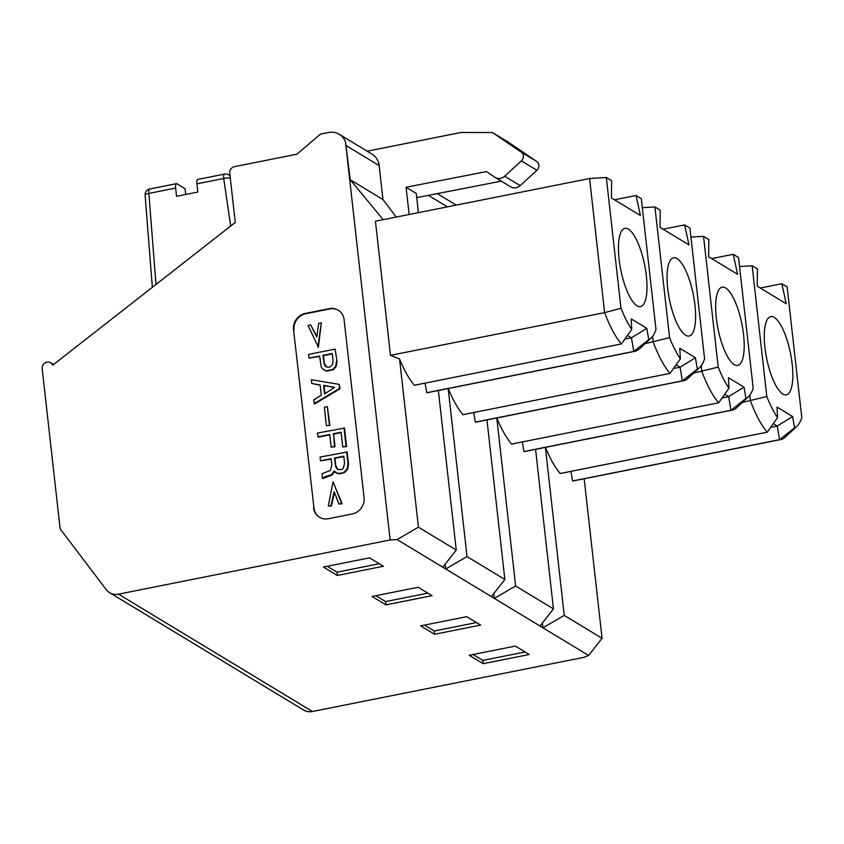 <?xml version="1.0" encoding="UTF-8"?>
<svg xmlns="http://www.w3.org/2000/svg" width="844" height="844" viewBox="0 0 844 844"><rect width="100%" height="100%" fill="white"/><g stroke="black" fill="none" stroke-linecap="round" stroke-linejoin="round"><path stroke-width="1.27" d="M383.187 219.672L350.26 179.761L345.491 141.992A17.102 15.677 121.2 0 0 339.246 134.291A17.102 15.677 121.2 0 0 328.548 132.497L320.562 134.09L296.909 154.199L234.442 166.658A5.697 5.222 121.2 0 0 229.737 173.189L235.265 222.457L52.676 365.22A5.697 5.222 121.2 0 0 44.637 363.279L44.479 363.405A5.697 5.222 121.2 0 0 42.2 368.796L60.146 528.829L106.207 589.608A14.242 13.061 -58.8 0 0 109.593 592.657L303.534 710.004A14.242 13.061 -58.8 0 0 312.438 711.503L584.069 657.328L588.616 655.45L602.067 638.286L564.235 615.403L545.393 447.383M109.593 592.657A14.242 13.061 -58.8 0 0 118.508 594.155L390.128 539.97L397.102 539.559L418.424 527.162L456.256 550.056L438.352 390.519M345.491 141.992L390.128 539.97M313.504 507.687A14.242 13.061 -58.8 0 0 319.433 517.224A14.242 13.061 -58.8 0 0 328.337 518.722L352.286 513.943A14.242 13.061 -58.8 0 0 364.059 497.601L344.099 319.686A14.242 13.061 -58.8 0 0 338.17 310.149A14.242 13.061 -58.8 0 0 329.266 308.651L305.317 313.43A14.242 13.061 -58.8 0 0 293.543 329.772L313.989 507.982L293.543 329.772M648.719 339.657A74.093 22.63 78.7 0 0 651.072 338.064L639.362 348.962A82.638 25.246 78.7 0 1 635.057 351.283A82.638 25.246 78.7 0 1 633.749 351.431L648.719 339.657L646.81 328.316L631.217 318.884L631.766 329.403L621.416 343.962A82.638 25.246 -101.3 0 1 604.62 312.628L589.576 178.506L606.319 177.514L620.984 308.25L604.62 312.628L390.487 355.345L399.55 358.943L418.424 527.162M390.487 355.345L375.443 221.223L589.576 178.506M651.072 338.064A74.093 22.63 78.7 0 0 655.978 329.424L641.313 198.699L636.017 195.492L640.396 215.484L611.425 197.95L611.615 180.721L606.319 177.514M621.416 343.962L414.383 385.254A82.638 25.246 -101.3 0 1 399.55 358.943M627.567 335.448L631.46 337.8L624.961 339.098M480.626 625.098L466.711 616.679L420.65 625.858L434.565 634.277L480.626 625.098M515.325 646.082L529.23 654.501L483.169 663.69L469.253 655.271L515.325 646.082M323.431 567.041L337.347 575.46L383.419 566.271L369.503 557.852L323.431 567.041M418.107 587.266L432.022 595.685L385.951 604.874L372.046 596.455L418.107 587.266M397.102 539.559L588.616 655.45M476.459 622.566L434.196 630.995L434.565 634.277M424.458 625.098L434.196 630.995M483.169 663.69L482.8 660.409L525.063 651.979M473.062 654.511L482.8 660.409M327.24 566.282L336.978 572.169L379.241 563.739M336.978 572.169L337.347 575.46M427.845 593.153L385.581 601.582L385.951 604.874M385.581 601.582L375.844 595.695M693.652 373.09L718.202 367.077A74.093 22.63 78.7 0 0 728.973 388.219L728.435 377.701L744.018 387.132L728.667 396.627L722.169 397.925M724.774 394.275L728.667 396.627L730.967 410.258L745.938 398.484L744.018 387.132M645.048 343.677L669.587 337.663A74.093 22.63 78.7 0 0 680.369 358.805L679.831 348.298L695.414 357.729L680.064 367.214L676.171 364.861M409.14 214.503L406.08 187.262L416.25 193.413L418.402 212.656M442.794 567.21L456.256 550.056M646.81 328.316L631.46 337.8L633.749 351.431L426.726 392.724A82.638 25.246 78.7 0 0 428.024 392.576L635.057 351.283M425.102 383.123L426.726 392.724M628.421 229.167A39.89 12.185 78.7 0 0 624.919 228.365A39.89 12.185 78.7 0 0 619.823 264.531A39.89 12.185 78.7 0 0 637.02 305.802A39.89 12.185 78.7 0 0 640.522 306.604A39.89 12.185 78.7 0 0 645.618 270.439A39.89 12.185 78.7 0 0 628.421 229.167M631.766 329.403A74.093 22.63 -101.3 0 1 620.984 308.25M636.017 195.492L614.453 199.785M406.08 187.262L486.513 171.575L494.837 177.229A8.545 7.839 -58.8 0 0 495.154 177.43A8.545 7.839 -58.8 0 0 504.617 176.206L521.37 160.866A5.697 5.222 -58.8 0 0 521.181 152.068L492.411 132.529L507.961 141.94L536.731 161.478L521.181 152.068M501.283 181.143L416.725 197.633M495.154 177.43L510.704 186.84A8.545 7.839 -58.8 0 0 520.168 185.617L536.932 170.277A5.697 5.222 -58.8 0 0 536.731 161.478M339.246 134.291L372.046 154.146A17.102 15.677 121.2 0 1 379.167 165.582L382.976 199.564L350.26 179.761M396.258 217.066L382.976 199.564M367.172 151.192L460.877 132.497L492.411 132.529M760.275 288.026L781.839 283.721L786.207 303.724L757.237 286.19L757.437 268.962L752.141 265.755L766.806 396.49A74.093 22.63 -101.3 0 0 777.588 417.632L767.238 432.202L560.205 473.495A82.638 25.246 -101.3 0 1 545.446 447.373M584.175 478.748L602.067 638.286M570.924 471.353L572.538 480.964A82.638 25.246 78.7 0 0 573.846 480.816L780.879 439.524A82.638 25.246 -101.3 0 1 779.571 439.671L794.542 427.897L792.632 416.546L777.282 426.041L773.389 423.677M542.386 622.999L542.924 627.799L564.235 615.403M338.412 310.297A14.242 13.061 -58.8 0 0 329.751 308.946L329.266 308.651M294.028 330.067A14.242 13.061 -58.8 0 1 305.802 313.725L329.751 308.946M313.989 507.982A14.242 13.061 -58.8 0 0 319.676 517.361M314.073 403.675L339.573 388.451L339.119 384.347L340.058 388.746L314.569 403.97L313.651 399.919L321.29 395.245L320.14 384.98L311.816 383.492L320.161 385.191M333.032 481.755L342.084 503.773L338.929 504.016L341.598 503.478L333.032 481.755L328.295 506.136L331.439 505.894L334.498 492.569M329.814 434.86L318.283 437.16L317.376 433.099L344.479 428.087L346.546 446.571L342.738 446.94L346.061 446.276L343.983 427.792M341.124 432.603L333.591 434.111L335.005 446.771L331.196 447.141L334.519 446.476L333.591 434.111M326.406 425.703L324.339 407.23L327.335 406.629L329.888 425.408L326.406 425.703L329.888 425.408M319.665 356.432L308.978 358.172L319.623 356.052L321.174 366.929L322.408 368.786L326.522 371.16L333.18 369.83L336.197 366.423L336.988 361.369L335.163 349.099L336.988 361.369M321.332 322.83L318.399 347.243L308.028 325.478L310.687 324.951L316.806 337.02L318.673 323.357L321.332 322.83L317.914 346.947M310.687 324.951L316.88 336.503M334.614 471.532L332.051 474.993L322.935 478.559L322.44 478.263L324.993 476.712L331.565 474.697L334.213 471.026L338.043 473.8L340.406 473.674L344.69 472.471L347.707 469.074L348.509 464.021L347.158 452.036L320.066 457.058L320.488 460.813L331.133 458.693L331.861 465.192L330.405 470.382L321.944 473.822L322.44 478.263M331.175 459.073L320.488 460.813M781.839 283.721L787.135 286.928L801.8 417.664A74.093 22.63 -101.3 0 1 796.894 426.304A74.093 22.63 -101.3 0 1 794.542 427.897M774.243 317.397A39.89 12.185 78.7 0 0 770.741 316.595A39.89 12.185 78.7 0 0 765.645 352.771A39.89 12.185 78.7 0 0 782.842 394.042A39.89 12.185 78.7 0 0 786.344 394.844A39.89 12.185 78.7 0 0 791.44 358.679A39.89 12.185 78.7 0 0 774.243 317.397M777.588 417.632L777.039 407.114L792.632 416.546M572.538 480.964L779.571 439.671L777.282 426.041L770.783 427.338M796.894 426.304L785.184 437.203A82.638 25.246 -101.3 0 1 780.879 439.524M739.534 266.504L752.141 265.755M767.238 432.202A82.638 25.246 -101.3 0 1 750.443 400.868L749.799 395.182M742.256 402.504L766.806 396.49M663.057 229.199L684.621 224.905L689.928 228.112L704.582 358.837A74.093 22.63 -101.3 0 1 699.676 367.478A74.093 22.63 -101.3 0 1 697.323 369.071L695.414 357.729M669.587 337.663L654.923 206.928L660.23 210.135L660.029 227.363L688.999 244.897L684.621 224.905M677.025 258.58A39.89 12.185 78.7 0 0 673.523 257.779A39.89 12.185 78.7 0 0 668.427 293.944A39.89 12.185 78.7 0 0 685.623 335.216A39.89 12.185 78.7 0 0 689.137 336.017A39.89 12.185 78.7 0 0 694.232 299.852A39.89 12.185 78.7 0 0 677.025 258.58M711.671 258.612L733.236 254.318L738.532 257.515L753.196 388.251A74.093 22.63 -101.3 0 1 748.29 396.891A74.093 22.63 -101.3 0 1 745.938 398.484M733.236 254.318L737.603 274.311L708.633 256.776L708.833 239.548L703.537 236.341L690.93 237.09M734.238 364.629A39.89 12.185 -101.3 0 1 717.031 323.357A39.89 12.185 -101.3 0 1 722.137 287.182A39.89 12.185 -101.3 0 1 725.64 287.983A39.89 12.185 -101.3 0 1 742.836 329.266A39.89 12.185 -101.3 0 1 737.74 365.431A39.89 12.185 -101.3 0 1 734.238 364.629M718.202 367.077L703.537 236.341M448.175 388.556L467.027 556.576L445.706 568.972L445.168 564.172M486.967 419.932L504.86 579.469L491.398 596.624M496.789 417.97L515.631 585.989L494.32 598.385L493.782 593.585M535.571 449.335L553.464 608.883L540.002 626.037M701.195 365.768L701.839 371.455A82.638 25.246 78.7 0 0 718.624 402.788L511.601 444.081A82.638 25.246 -101.3 0 1 496.842 417.959M515.631 585.989L553.464 608.883M523.934 451.551A82.638 25.246 78.7 0 0 525.242 451.403L732.275 410.11A82.638 25.246 -101.3 0 1 730.967 410.258L523.934 451.551L522.32 441.939M728.973 388.219L718.624 402.788M652.591 336.355L653.224 342.042A82.638 25.246 78.7 0 0 670.02 373.375L462.987 414.668A82.638 25.246 -101.3 0 1 448.238 388.546M467.027 556.576L504.86 579.469M473.706 412.526L475.33 422.137A82.638 25.246 78.7 0 0 476.638 421.989L683.661 380.697A82.638 25.246 -101.3 0 1 682.363 380.844L680.064 367.214L673.565 368.512M654.923 206.928L642.326 207.677M680.369 358.805L670.02 373.375M697.323 369.071L682.363 380.844L475.33 422.137M699.676 367.478L687.966 378.376A82.638 25.246 -101.3 0 1 683.661 380.697M748.29 396.891L736.58 407.789A82.638 25.246 -101.3 0 1 732.275 410.11M196.916 183.844L223.713 178.495A5.697 1.741 -101.3 0 1 224.536 174.086L197.749 179.434A5.697 1.741 -101.3 0 0 196.916 183.844L197.844 192.052L176.554 196.304L175.636 188.085A5.697 1.741 -101.3 0 1 176.459 183.675A5.697 1.741 -101.3 0 1 176.966 183.792L185.068 188.697L185.712 194.468M343.814 456.551L334.941 458.324L335.754 465.508L337.916 469.633M334.435 387.491L324.064 385.634L324.961 393.62M332.304 353.91L323.431 355.683L324.233 362.867L326.406 366.992M339.119 384.347L311.394 379.726L311.816 383.492M324.539 393.895L334.688 387.322L323.579 385.339L324.539 393.895M338.929 504.016L334.15 491.672L330.953 505.609L328.295 506.136M317.798 436.865L329.772 434.481L331.196 447.141M342.738 446.94L341.082 432.223L333.106 433.816M327.335 406.629L329.403 425.112M308.978 358.172L308.556 354.406L335.163 349.099M336.503 361.074L335.712 366.138L332.694 369.535L326.037 370.864L323.896 369.894M324.318 364.555L322.946 355.387L332.262 353.531L333.063 360.715L332.483 364.682L330.015 366.918L328.021 367.319L325.172 366.138L324.803 364.851M335.406 472.534L337.558 473.505L341.915 472.988L344.204 472.176L347.222 468.779L348.013 463.725L346.673 451.751M344.574 463.356L343.118 468.547L341.535 469.559L337.8 469.612L335.828 467.207L334.456 458.028L343.772 456.171L344.574 463.356M312.438 711.503L118.508 594.155M520.168 185.617L504.617 176.206M346.451 145.79L379.167 165.582M447.394 206.875L428.362 195.354M536.932 170.277L521.37 160.866M230.665 226.055L223.713 178.495A5.697 1.519 -8.3 0 1 230.296 178.168M230.011 175.647L228.597 174.803A5.697 5.222 121.2 0 1 230.074 176.174M155.992 284.439L148.85 193.434L175.636 188.085M145.105 195.048A5.697 5.697 0 0 1 149.673 189.014A5.697 1.741 -101.3 0 0 148.85 193.434A5.697 1.403 175.5 0 0 145.105 195.048L152.353 287.287M456.266 205.103L437.287 193.614M50.629 362.741L53.573 364.513M228.597 174.803A5.697 5.697 0 0 0 224.536 174.086M149.673 189.014L176.459 183.675"/></g></svg>
